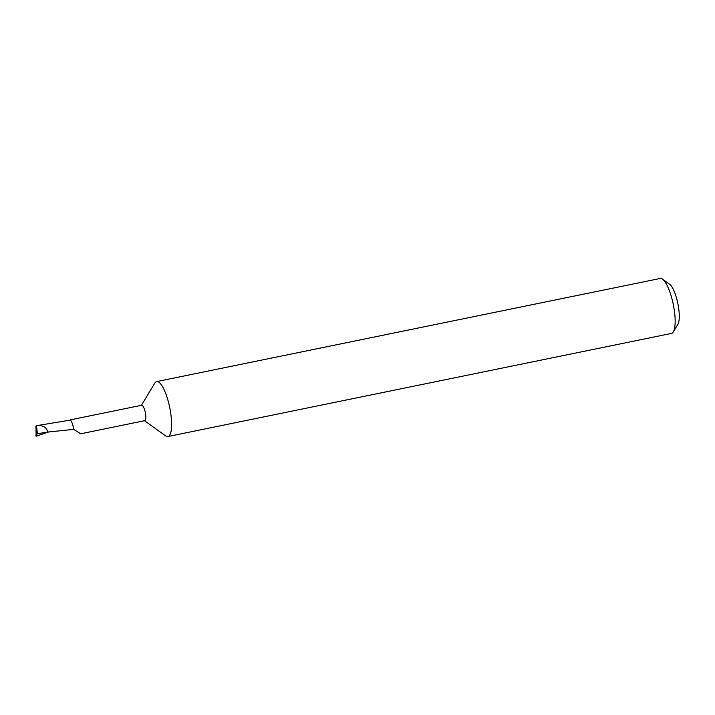 <?xml version="1.0" encoding="UTF-8"?>
<svg xmlns="http://www.w3.org/2000/svg" width="715" height="715" viewBox="0 0 715 715"><rect width="100%" height="100%" fill="white"/><g stroke="black" fill="none" stroke-linecap="round" stroke-linejoin="round"><path stroke-width="1.07" d="M48.656 431.976L36.116 436.213L35.965 426.14L36.483 425.702C42.703 424.978 46.475 427.105 47.798 432.057L73.699 429.375L80.732 433.782L144.823 420.652A7.856 2.127 -101.6 0 0 145.118 420.492A7.856 2.127 -101.6 0 0 145.199 411.938A7.856 2.127 -101.6 0 0 141.668 405.271L70.427 419.857M73.743 429.429A7.856 2.127 -101.6 0 0 70.115 420.045L70.588 419.919M144.519 420.715L165.594 435.855A28.046 7.588 -101.6 0 0 167.909 436.534A28.046 7.588 -101.6 0 0 168.99 435.971A28.046 7.588 -101.6 0 0 168.758 403.305A28.046 7.588 -101.6 0 0 156.657 381.587A28.046 7.588 -101.6 0 0 155.575 382.159A28.046 7.588 -101.6 0 0 154.797 383.124L141.373 405.334M662.528 279.145L669.669 284.275A21.316 5.765 78.4 0 1 677.105 300.264A21.316 5.765 78.4 0 1 677.883 324.351L673.333 331.876A28.046 7.588 -101.6 0 0 672.315 300.184A28.046 7.588 -101.6 0 0 662.528 279.145A28.046 7.588 -101.6 0 0 660.213 278.466L156.657 381.587M167.909 436.534L671.465 333.413A28.046 7.588 -101.6 0 0 673.333 331.876M35.75 435.784L37.359 433.719L36.483 425.702L70.088 420.152A7.722 2.091 -101.6 0 1 73.699 429.375M47.798 432.057L37.359 433.719"/></g></svg>
